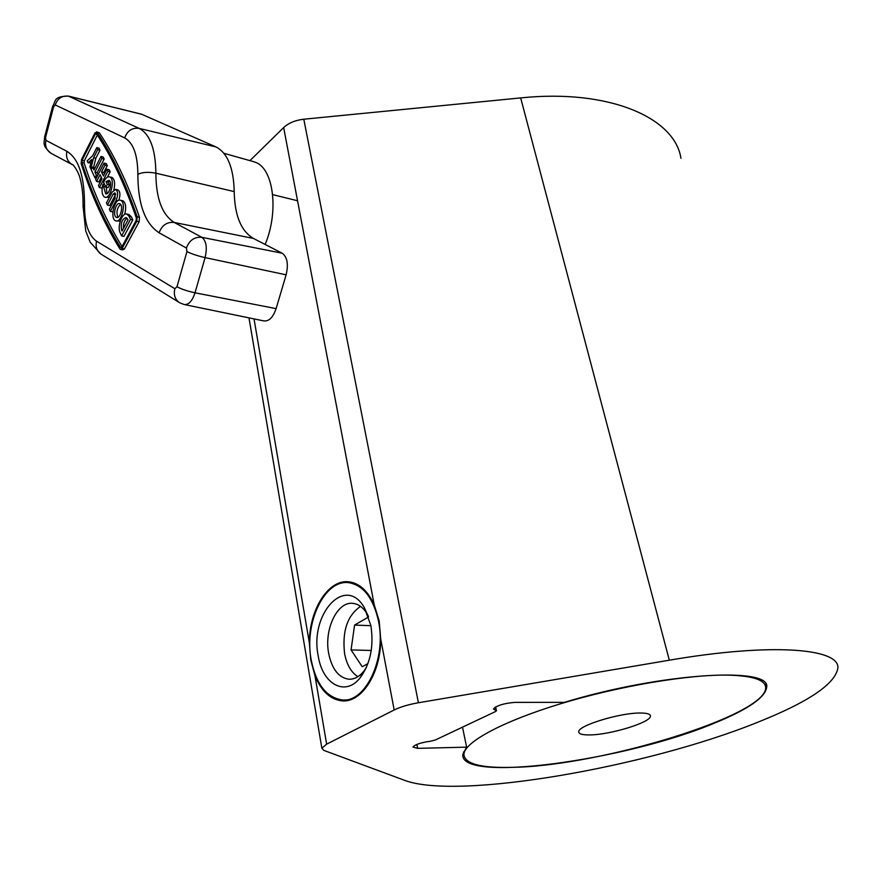 <?xml version="1.0" encoding="UTF-8"?>
<svg xmlns="http://www.w3.org/2000/svg" width="882" height="882" viewBox="0 0 882 882"><rect width="100%" height="100%" fill="white"/><g stroke="black" fill="none" stroke-linecap="round" stroke-linejoin="round"><path stroke-width="1.32" d="M326.649 744.154L321.864 748.212L323.76 750.35L404.871 780.438C457.725 800.15 646.374 767.329 757.715 722.259C808.695 701.94 835.43 683.826 837.9 667.928C839.421 648.292 771.375 642.658 669.328 660.199L418.399 702.756C408.52 704.509 400.45 706.912 394.177 709.966L326.649 744.154L314.962 675.711L310.784 660.078L309.362 642.901L254.027 318.898M314.962 675.711C321.379 691.256 330.463 699.647 342.205 700.87C361.785 702.866 381.046 672.624 380.693 638.877L379.172 620.862L374.233 604.854C367.871 590.951 359.481 583.278 349.063 581.844C328.567 578.901 309.295 609.407 309.362 642.901M680.937 158.264C674.829 117.681 608.999 88.718 520.667 97.913L303.794 119.213C295.316 120.206 288.612 122.995 283.662 127.57L249.937 160.634M466.622 747.153L462.907 754.187C458.254 783.602 625.889 760.582 715.192 722.821C748.024 709.348 765.168 697.552 766.645 687.409C771.948 666.395 662.106 672.668 564.447 702.348L514.956 702.37C503.887 703.307 496.709 705.523 493.435 709.018L496.456 710.771L495.397 711.609L435.267 740.02L430.35 741.255C420.747 742.611 414.959 744.551 412.963 747.065L417.627 748.355L466.622 747.153L462.499 727.154M368.235 615.834L367.044 613.707C363.141 607.466 358.478 604.027 353.032 603.387C337.42 601.039 323.903 629.296 328.688 653.43C331.908 669.03 338.578 677.63 348.699 679.206C354.2 679.471 359.239 676.803 363.825 671.202L366.317 667.608M370.881 625.558L364.365 607.698C345.512 574.369 309.417 613.806 318.193 655.767C322.404 684.322 345.49 697.188 360.44 677.42C370.484 663.374 373.957 646.087 370.881 625.558M311.17 659.791C316.054 684.145 326.395 697.53 342.205 699.955C365.6 702.877 386.537 658.523 378.521 621.171C373.318 598.106 363.461 585.295 348.963 582.726C324.785 578.945 303.981 622.505 311.17 659.791M104.726 184.669L102.94 184.25C101.408 190.589 101.904 194.856 104.451 197.017L104.947 197.226C110.482 199.343 115.399 179.311 109.897 177.006L109.456 176.83C107.317 176.477 105.377 178.296 103.624 182.276L105.862 187.094L108.133 187.623L109.555 184.9L108.288 182.188L109.655 180.942M113.866 189.873C115.233 183.654 114.671 179.542 112.168 177.547L111.529 177.326M105.156 197.27L109.412 197.325M102.94 184.25L105.675 193.831C109.368 195.242 112.642 181.901 108.982 180.347L106.016 181.659L108.288 182.188M104.01 186.565L105.807 186.973M106.259 187.193L106.987 193.632M120.867 200.412L120.36 200.214C114.671 198.097 109.754 218.086 115.322 220.676L115.895 220.919C121.573 223.036 126.49 202.871 120.867 200.412M124.682 214.392C126.38 207.755 125.883 203.268 123.171 200.942L122.433 200.677M116.237 217.303L116.622 217.468C120.404 218.879 123.678 205.451 119.941 203.797L119.588 203.654C115.796 202.243 112.532 215.594 116.237 217.303M137.162 216.785C125.365 182.706 112.003 154.537 97.086 132.267L95.002 132.884L81.541 159.477L81.166 163.655C91.155 194.801 104.054 223.212 119.875 248.878L120.547 249.419L122.102 248.481L136.787 221.261L137.162 216.785L139.488 217.292L139.113 221.768L124.428 248.956L122.631 249.793M95.366 134.064L82.081 160.259L81.894 162.442C91.86 193.5 104.749 221.823 120.547 247.39L121.716 247.18L136.159 220.379L136.357 218.041C124.616 184.062 111.308 155.96 96.447 133.733L95.366 134.064L96.932 134.461M252.98 161.483L255.758 162.431C273.707 168.947 278.988 211.934 265.118 244.446M101.298 177.249L98.861 181.957L96.601 181.438L95.664 179.388L104.065 163.093L106.336 163.644L107.284 165.673L103.767 172.486L104.462 173.986M107.384 177.172L110.173 171.803L109.203 169.752L106.931 169.212L103.403 176.036L101.496 171.946L103.767 172.486M96.601 181.438L100.096 174.658L101.992 178.759L98.486 185.529L99.423 187.59L101.695 188.109L102.334 186.885M103.624 184.404L104.142 183.401M121.617 235.935L130.492 219.398L128.993 216.211L126.81 214.05C122.157 212.286 117.019 226.751 120.15 232.727L121.617 235.935L123.932 236.42L132.807 219.905L131.308 216.718L128.893 214.513M82.081 160.259L84.319 160.789L84.121 162.983C93.966 193.511 106.623 221.382 122.091 246.618M84.319 160.789L97.329 135.067M116.115 220.963L120.25 221.095M107.439 205.043L113.172 194.128L114.903 192.794L115.134 198.34L109.379 209.266L110.349 211.382L116.115 200.446C118.254 195.01 118.1 191.317 115.663 189.376L112.19 192.033L106.468 202.937L107.439 205.043L109.721 205.55L115.796 194.106M118.728 200.324C120.525 195.054 120.272 191.581 117.956 189.906L117.813 189.873M110.349 211.382L112.642 211.889L112.995 211.228M95.058 167.988L92.61 167.029L91.221 169.719L94.936 177.811L96.314 178.131M98.123 174.625L97.185 172.607L104.164 159.047L103.216 157.029L100.956 156.478L93.999 170.05L92.61 167.029M88.079 162.85L91.739 159.466L89.909 166.852L90.835 168.859L93.58 157.757L97.737 149.609L96.799 147.625L92.654 155.761L87.164 160.855L88.079 162.85L90.901 162.85M93.613 167.26L95.829 158.297L99.986 150.172L99.06 148.176L96.799 147.625M97.086 132.267L99.324 132.84L96.579 131.859M99.324 132.84C114.274 155.1 127.669 183.247 139.488 217.292M184.525 304.599L263.839 320.916C268.988 321.489 273.078 317.399 276.11 308.634L286.121 274.82C288.612 264.214 287.3 257.004 282.174 253.2L253.388 238.427C241.029 231.018 234.645 215.406 234.215 191.592C233.62 167.778 227.523 152.884 215.936 146.919L141.55 114.208M130.492 219.398L132.807 219.905M127.515 218.979L126.049 217.534C121.97 219.111 120.492 223.256 121.617 229.993L122.08 231.007L127.989 219.993L127.515 218.979M127.041 218.218C124.395 220.268 123.182 223.719 123.403 228.548M117.934 217.281C116.093 212.375 116.975 208.064 120.58 204.348M99.423 187.59L107.902 171.251L110.173 171.803M107.902 171.251L106.931 169.212M104.065 163.093L105.024 165.132L107.284 165.673M105.024 165.132L101.496 171.946M94.936 177.811L96.336 175.11L97.704 175.441M96.336 175.11L94.925 172.067L97.185 172.607M94.925 172.067L101.904 158.495L104.164 159.047M101.904 158.495L100.956 156.478M90.835 168.859L91.574 169.035M93.58 157.757L95.829 158.297M97.737 149.609L99.986 150.172M105.862 187.094L107.273 184.371L109.555 184.9M107.273 184.371L106.016 181.659M589.584 734.915C610.212 734.904 651.258 722.303 650.431 716.063C650.398 714.045 647.035 713.031 640.332 713.02C619.892 712.722 577.578 725.754 578.735 731.828C578.779 733.978 582.396 735.004 589.584 734.915M728.157 675.138C688.478 674.366 618.602 686.13 560.743 703.715C502.773 721.311 465.09 741.795 463.888 754.011C464.23 763.977 481.12 768.398 514.537 767.285C601.811 765.466 766.811 715.291 765.664 687.662C765.499 679.989 752.996 675.821 728.157 675.138M360.551 606.386C347.387 615.416 342.062 631.148 344.586 653.584C346.747 664.73 351.19 672.426 357.894 676.67M370.903 625.702L354.586 625.073L351.058 649.935L362.237 666.737L367.937 663.617M354.586 625.073L368.621 616.926M371.245 650.464L351.058 649.935M669.328 660.199L520.667 97.913M394.177 709.966L380.693 638.877M418.399 702.756L303.794 119.213M374.233 604.854L283.662 127.57M495.695 710.33L495.045 707.298M417.627 748.355L416.855 744.408M122.102 248.481L124.428 248.956M120.547 247.39L121.363 247.555M186.4 248.029L159.091 232.793C144.99 223.521 137.912 204.018 137.857 174.261C137.691 154.846 133.292 142.73 124.671 137.912L55.224 104.925L53.604 106.887L45.566 137.416L45.908 140.337L66.9 151.318C78.608 158.451 84.485 176.246 84.507 204.712C84.407 223.267 88.421 235.428 96.535 241.183L174.868 288.723L176.973 286.749L186.951 251.568L186.4 248.029C189.354 240.246 194.503 236.685 201.846 237.324L282.174 253.2M68.256 96.05L139.191 128.397L215.936 146.919M124.671 137.912C127.372 130.657 132.212 127.482 139.191 128.397C150.017 134.218 155.574 149.146 155.871 173.192L234.215 191.592M55.224 104.925C57.683 98.2 62.236 95.311 68.873 96.237L142.256 114.428M137.857 174.261C142.531 172.144 148.54 171.792 155.871 173.192C156.004 198.351 162.112 214.767 174.206 222.44L201.846 237.324C206.3 240.841 207.38 247.599 205.087 257.61L195.021 292.802L276.11 308.634M176.973 286.749C181.438 289.153 187.458 291.17 195.021 292.802C192.276 301.082 188.649 304.996 184.129 304.522L179.708 302.78M186.951 251.568C191.471 253.862 197.513 255.879 205.087 257.61L286.121 274.82M159.091 232.793C161.946 225.219 166.985 221.768 174.206 222.44L253.388 238.427M72.743 164.89L72.137 164.581C67.473 161.582 65.72 157.161 66.9 151.318M84.507 204.712L83.04 206.961M96.535 241.183C95.333 246.662 96.766 250.94 100.857 254.016L101.452 254.38M174.868 288.723C173.489 294.654 174.923 299.23 179.178 302.449L100.857 254.016L90.218 242.252L85.73 230.919L83.062 206.223C83.195 195.639 82.246 186.543 80.218 178.958C78.685 171.406 72.148 162.95 72.368 164.68L51.123 153.336C46.514 150.381 44.773 146.048 45.908 140.337M44.695 136.589L45.566 137.416M52.7 106.149L53.604 106.887M136.787 221.261L139.113 221.768M81.894 162.442L84.121 162.983M128.993 216.211L131.308 216.718M121.617 229.993L122.521 230.191M113.172 194.128L115.454 194.646M116.115 200.446L117.802 200.831M766.645 687.409L765.686 684.079M321.864 748.212L248.978 317.862M496.423 710.627L495.629 706.956M344.476 700.87L342.205 700.87M367.044 613.707L364.365 607.698M344.443 699.966L349.647 699.966M348.963 582.726L354.134 583.035M363.825 671.202L360.44 677.42M350.143 679.228L348.699 679.206M297.554 200.754L272.67 194.624M109.456 176.83L111.727 177.37M120.36 200.214L122.653 200.732M120.625 249.43L122.863 249.893M51.123 153.336C41.156 145.056 44.695 142.134 44.64 136.776L52.655 106.292C56.227 100.901 53.008 96.392 68.52 96.105L141.837 114.285M254.148 161.814L223.94 153.303M126.81 214.05L129.125 214.569M115.663 189.376L117.956 189.906M650.221 715.214L650.431 716.063M463.888 754.011L463.48 752.037"/></g></svg>
